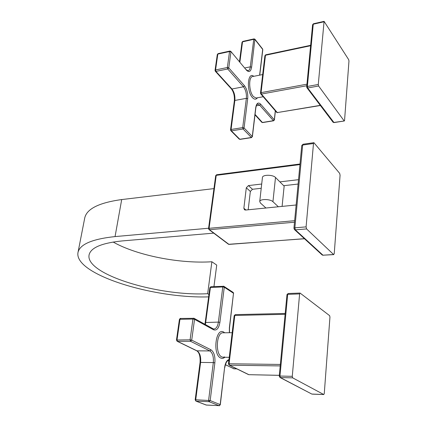 <?xml version="1.0" encoding="UTF-8"?>
<svg xmlns="http://www.w3.org/2000/svg" width="427" height="427" viewBox="0 0 427 427"><rect width="100%" height="100%" fill="white"/><g stroke="black" fill="none" stroke-linecap="round" stroke-linejoin="round"><path stroke-width="0.64" d="M224.714 332.777L223.695 332.067C215.699 327.167 212.379 354.559 220.668 358.013L220.802 358.072C222.189 358.669 223.518 358.397 224.805 357.271M286.981 294.614L287.697 294.352L288.161 293.509L286.987 294.582L279.242 376.176L279.968 376.054L287.697 294.352L299.615 293.915L300.064 293.061L288.161 293.509M279.237 376.203L280.379 377.575L292.671 377.852L323.746 394.521L324.269 393.593L329.954 317.053L329.617 315.649L300.064 293.061M311.662 393.977L280.379 377.575L279.968 376.054L292.271 376.32L292.671 377.852M292.271 376.32L299.615 293.915M279.84 377.409L311.822 394.057L323.746 394.521M228.477 363.9L229.091 363.767L229.507 365.197L229.069 365.074M279.322 375.349L249.085 374.687M235.453 314.672L234.177 315.649M253.771 76.316C247.58 71.149 246.262 91.218 252.442 97.591L252.554 97.714C254.449 99.635 256.077 99.656 257.444 97.783M310.642 45.31L265.743 54.8L264.9 55.734M332.975 122.122L333.786 122.464L344.306 120.99L344.552 120.457L348.966 61.05L348.683 59.663L324.088 21.35L318.275 84.477L318.606 85.998L344.125 120.862M306.853 87.647L307.702 87.983L318.606 85.998M306.773 87.22L307.36 86.473L318.275 84.477M312.591 24.787L313.487 23.747L324.045 21.361M276.6 112.312L277.31 112.573L261.404 94.063L260.683 93.807M260.486 93.081L261.062 92.648L261.404 94.063L306.805 85.736M294.315 229.432L295.356 229.849L306.575 228.92L333.604 254.529L334.234 253.665L340.073 175.23L339.668 173.362L313.914 142.687L313.498 143.504L306.09 226.876L306.575 228.92M321.985 254.796L322.977 255.202L295.356 229.849L294.865 227.821L302.658 145.047L303.09 144.23L313.914 142.687M301.745 145.644L302.658 145.047L313.498 143.504M293.925 228.285L294.865 227.821L306.09 226.876M296.13 204.987L245.552 210.052L244.506 209.812L243.86 208.243L245.92 210.015M261.703 184.021L248.461 185.585L246.304 187.768L243.86 208.243M298.526 179.676L279.893 181.875M208.536 228.573L209.075 228.312L209.465 229.699L208.899 229.518M228.429 244.217L229.363 244.372M300.005 164L216.628 174.75L215.699 175.636L216.58 174.755M213.943 188.611L121.695 199.564C99.219 202.676 86.911 208.75 84.776 217.786L78.029 252.32C73.38 274.209 153.074 298.686 208.659 296.877M208.579 228.242L115.06 236.585C92.317 239.013 79.972 244.26 78.029 252.32M213.708 233.137L122.117 240.935C101.898 243 90.898 247.607 89.12 254.759C84.637 274.278 158.529 296.466 207.671 293.707L208.968 294.507M113.134 242.029C136.934 255.533 179.948 263.907 211.877 261.751L207.671 293.707M213.954 286.586L216.729 265.092L211.877 261.751M298.11 184.042L283.709 185.697M261.223 188.28L252.48 189.284L250.345 191.445L248.188 209.785M278.345 206.764L272.938 201.704C270.334 198.945 259.968 198.795 259.739 201.491L262.45 177.386C262.696 174.526 272.949 174.584 275.5 177.483L284.152 186.135L282.098 206.39M259.739 201.491L260.417 203.006L265.941 208.008M225.371 364.653L233.937 368.821L236.825 368.869M225.349 364.722L234.156 368.827M205.883 404.876L206.545 405.068M206.358 405.063L219.056 405.629L209.027 401.69L196.153 401.15L206.358 405.063M219.323 405.602L220.183 404.534L224.613 367.535C225.291 362.945 226.753 360.271 228.995 359.513M195.166 399.853L195.726 399.773L195.94 401.108L206.145 405.026L219.142 405.65C219.12 406.018 219.515 405.682 220.321 404.641L210.175 400.569L209.027 401.69L208.606 400.302L213.319 362.582L200.61 362.422L195.726 399.773L210.175 400.569L214.861 362.859C215.347 356.38 214.055 352.029 210.981 349.814L191.712 340.116L190.538 341.285L177.477 341.333L197.098 350.887C199.9 352.841 201.069 356.689 200.61 362.422L200.055 362.544M195.94 401.108L195.171 399.843L200.055 362.528C200.407 356.449 199.324 352.553 196.804 350.834L209.849 350.935L190.538 341.285L190.09 339.817L192.935 319.044L179.959 319.316L177.024 339.881L177.477 341.333L177.066 341.226M176.468 340.025L190.09 339.817L191.712 340.116L194.541 319.353L192.935 319.044L193.532 318.184L194.039 318.302L194.541 319.353L213.521 329.761C216.713 330.829 218.837 328.379 219.894 322.401L224.266 287.227L222.782 286.928L210.41 287.478L205.398 324.547M180.728 318.51L179.409 319.465L176.468 340.009L177.173 341.28L196.804 350.834M205.302 322.508L218.384 322.113L222.782 286.928L223.273 286.17L223.844 286.309L224.266 287.227L233.505 293.258L233.083 292.356L223.967 286.389M211.082 286.779L209.86 287.681M228.845 360.804L227.794 360.794M228.872 360.575L228.52 360.559M220.321 404.631L224.613 367.535M229.363 332.729L229.368 327.819L233.505 293.258L229.496 327.957L229.507 332.729M213.142 328.806L213.831 329.009C216.169 328.811 217.685 326.511 218.384 322.113L219.894 322.401M213.521 329.761L213.025 328.742L194.162 318.366M214.861 362.859L213.319 362.582C213.756 356.791 212.598 352.91 209.849 350.935L210.981 349.814M232.165 332.702L223.252 332.793C216.441 331.715 215.005 354.207 221.784 356.913L223.017 357.255L224.554 356.935M312.329 394.137L323.821 394.543M280.358 364.444L229.091 363.767L234.786 315.457L285.113 314.309M279.322 375.322L248.866 374.682L229.507 365.197L280.213 365.918M244.858 67.952L250.302 66.836L253.745 39.327L242.531 41.846L239.883 62.086M253.964 38.9L242.798 41.408L242.013 42.284M259.616 75.157L262.696 49.415L255.047 39.679L253.745 39.327L254.006 38.889L254.898 39.183L251.626 67.188C250.793 71.688 249.064 72.681 246.448 70.167L230.863 51.448M255.052 114.404L262.386 122.469L273.381 120.681L259.728 105.213L256.291 105.821M273.627 120.793L273.381 120.681L274.326 119.715L275.303 110.796M261.746 122.239L262.642 122.581M239.152 139.042L240.022 139.378L251.503 137.622L243.059 128.986L231.429 130.849L239.793 139.266L251.279 137.505L252.277 136.485L255.725 107.647C256.563 103.067 258.223 101.925 260.705 104.215L274.412 119.966L273.59 120.798L262.605 122.586L261.836 122.341L254.999 114.831M251.546 137.617L252.277 136.485L244.073 127.94L243.059 128.986L242.707 127.604L246.363 98.349L234.866 100.446L231.071 129.477L242.707 127.604L244.073 127.94L247.708 98.696C248.076 93.492 246.993 89.174 244.474 85.742L228.771 67.872L227.73 68.96L215.939 71.4L231.941 88.992C234.236 92.013 235.213 95.829 234.866 100.446L234.338 100.836M230.543 129.84L231.071 129.477L231.429 130.849L230.783 130.63M231.274 88.768L231.941 88.992L243.465 86.788L227.73 68.96L227.361 67.503L229.55 51.523L217.829 54.096L215.56 69.953L227.361 67.503L228.771 67.872L230.943 51.897L229.55 51.523L229.854 51.048L230.767 51.336L246.448 70.167M215.037 70.375L215.56 69.953L215.939 71.4L215.261 71.181M229.795 51.059L218.138 53.621L217.306 54.496L218.085 53.631M246.363 69.729L247.9 70.754C249.154 70.583 249.955 69.275 250.302 66.836L251.626 67.188M247.708 98.696L246.363 98.349C246.689 93.7 245.728 89.846 243.465 86.788L244.474 85.742M260.705 104.215L259.728 105.213L257.764 104.14C256.974 104.001 256.328 105.266 255.826 107.93L255.725 107.647M259.749 75.131L262.786 49.724L262.546 48.924L254.978 39.289M262.674 74.554L252.901 76.486C248.365 76.214 248.76 91.784 253.43 96.566L256.083 98.029L263.208 96.737M306.954 84.178L261.062 92.648L265.471 55.264L310.605 45.737M334.01 122.581L307.702 87.983L307.36 86.473L313.253 24.211L323.858 21.814M320.389 105.506L277.31 112.573L320.271 105.357M333.786 254.62L322.977 255.202L333.604 254.529M294.646 220.684L209.075 228.312L216.227 175.348L299.951 164.587M304.403 238.682L228.984 244.399L209.465 229.699L294.502 222.211M115.06 236.585L121.695 199.564M248.461 185.585L252.48 189.284M246.304 187.768L250.345 191.445M275.5 177.483L272.938 201.704M194.039 318.302L180.568 318.462M210.879 286.725L209.865 287.659L204.96 324.306M210.917 286.72L223.844 286.309M236.873 368.896L233.66 368.763M228.712 360.559C227.015 360.468 225.691 362.833 224.746 367.652M233.206 292.436L233.628 293.418M223.31 357.255L229.256 357.308M285.193 313.461L235.309 314.624M248.567 374.623L229.198 365.133L228.477 363.884L234.183 315.628L235.272 314.63M180.525 318.462C180.434 318.174 180.066 318.505 179.409 319.465M239.478 61.611L242.013 42.246L242.755 41.419M217.306 54.496L215.043 70.343L215.357 71.282L231.365 88.869C233.67 91.944 234.663 95.92 234.343 100.804L230.543 129.808L230.884 130.726L239.253 139.143L240.022 139.378M255.826 107.93L252.378 136.715M275.404 110.913L274.412 119.928M262.626 49.025L262.792 49.681M277.534 112.701L276.707 112.429L260.785 93.924L260.491 93.038L264.905 55.691L265.695 54.805M344.306 120.99L333.973 122.586L333.092 122.277L306.976 87.802L306.693 86.927L312.596 24.723L313.445 23.757M303.031 144.241L301.75 145.575L293.931 228.231L294.55 229.651L322.209 254.999L323.164 255.293M304.488 238.762L228.541 244.303L209.016 229.603L208.541 228.552L215.699 175.636"/></g></svg>
